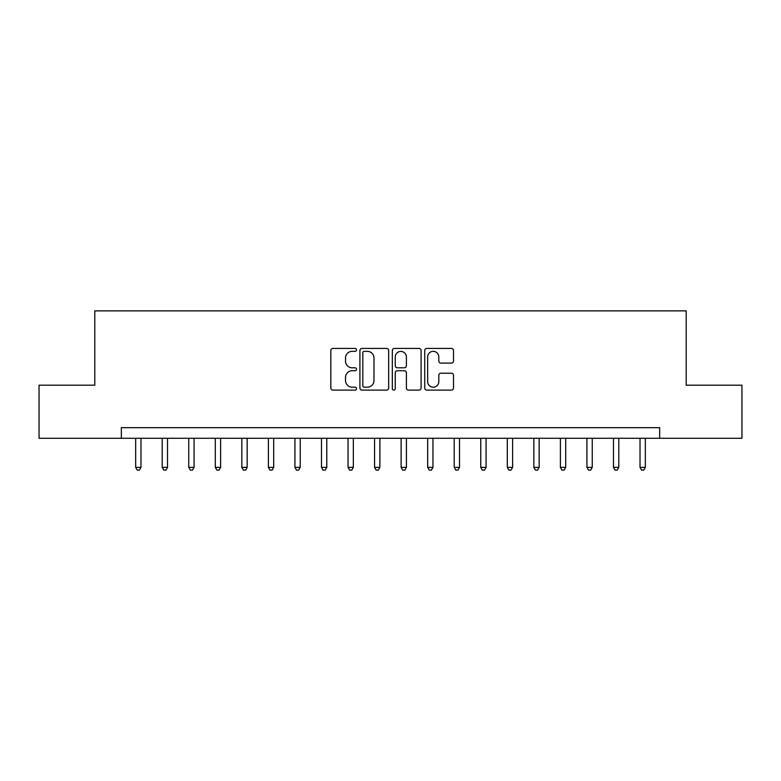 <?xml version="1.0" encoding="UTF-8"?>
<svg xmlns="http://www.w3.org/2000/svg" width="781" height="781" viewBox="0 0 781 781"><rect width="100%" height="100%" fill="white"/><g stroke="black" fill="none" stroke-linecap="round" stroke-linejoin="round"><path stroke-width="1.17" d="M356.526 349.878A1.455 1.455 0 0 0 355.062 348.424L332.921 348.424A2.089 2.089 0 0 0 330.832 350.503L330.832 388.02A2.089 2.089 0 0 0 332.921 390.11L355.062 390.11A1.455 1.455 0 0 0 356.526 388.645A1.455 1.455 0 0 0 355.062 387.191L352.202 387.191A6.668 6.668 0 0 1 345.524 380.523L345.524 377.389A6.668 6.668 0 0 1 352.202 370.721L355.062 370.721A1.455 1.455 0 0 0 356.526 369.267A1.455 1.455 0 0 0 355.062 367.802L352.202 367.802A6.668 6.668 0 0 1 345.524 361.134L345.524 358.01A6.668 6.668 0 0 1 352.202 351.343L355.062 351.343A1.455 1.455 0 0 0 356.526 349.878M451.418 363.116A2.089 2.089 0 0 0 453.497 361.027L453.497 350.503A2.089 2.089 0 0 0 451.418 348.424L426.816 348.424A2.089 2.089 0 0 0 424.737 350.503L424.737 388.02A2.089 2.089 0 0 0 426.816 390.11L451.418 390.11A2.089 2.089 0 0 0 453.497 388.02L453.497 375.31A2.089 2.089 0 0 0 451.418 373.22L440.894 373.22A2.089 2.089 0 0 0 438.805 375.31L438.805 381.616A5.574 5.574 0 0 1 433.23 387.191A5.574 5.574 0 0 1 427.656 381.616L427.656 356.917A5.574 5.574 0 0 1 433.23 351.343A5.574 5.574 0 0 1 438.805 356.917L438.805 361.027A2.089 2.089 0 0 0 440.894 363.116L451.418 363.116M121.338 438.278L39.05 438.278L39.05 385.189L94.794 385.189L94.794 310.867L686.206 310.867L686.206 385.189L741.95 385.189L741.95 438.278L659.662 438.278L659.662 427.666L121.338 427.666L121.338 438.278L659.662 438.278M388.674 350.503A2.089 2.089 0 0 0 386.595 348.424L361.993 348.424A2.089 2.089 0 0 0 359.914 350.503L359.914 388.02A2.089 2.089 0 0 0 361.993 390.11L386.595 390.11A2.089 2.089 0 0 0 388.674 388.02L388.674 350.503M394.405 348.424L419.006 348.424A2.089 2.089 0 0 1 421.086 350.503L421.086 388.02A2.089 2.089 0 0 1 419.006 390.11L408.483 390.11A2.089 2.089 0 0 1 406.393 388.02L406.393 372.81A2.089 2.089 0 0 0 404.314 370.721L397.324 370.721A2.089 2.089 0 0 0 395.245 372.81L395.245 388.645A1.455 1.455 0 0 1 393.78 390.11A1.455 1.455 0 0 1 392.326 388.645L392.326 350.503A2.089 2.089 0 0 1 394.405 348.424M364.288 351.343A1.455 1.455 0 0 0 362.833 352.797L362.833 385.736A1.455 1.455 0 0 0 364.288 387.191L367.314 387.191A6.668 6.668 0 0 0 373.982 380.523L373.982 358.01A6.668 6.668 0 0 0 367.314 351.343L364.288 351.343M406.393 357.015A5.574 5.574 0 0 0 400.819 351.44A5.574 5.574 0 0 0 395.245 357.015L395.245 365.723A2.089 2.089 0 0 0 397.324 367.802L404.314 367.802A2.089 2.089 0 0 0 406.393 365.723L406.393 357.015M135.669 438.278L135.669 467.37L140.98 467.37L140.98 438.278M140.98 467.37L139.389 470.133L137.261 470.133L135.669 467.37M162.214 438.278L162.214 467.37L167.524 467.37L167.524 438.278M167.524 467.37L165.933 470.133L163.805 470.133L162.214 467.37M188.758 438.278L188.758 467.37L194.069 467.37L194.069 438.278M194.069 467.37L192.477 470.133L190.349 470.133L188.758 467.37M215.302 438.278L215.302 467.37L220.613 467.37L220.613 438.278M220.613 467.37L219.022 470.133L216.903 470.133L215.302 467.37M241.846 438.278L241.846 467.37L247.157 467.37L247.157 438.278M247.157 467.37L245.566 470.133L243.447 470.133L241.846 467.37M268.391 438.278L268.391 467.37L273.701 467.37L273.701 438.278M273.701 467.37L272.11 470.133L269.992 470.133L268.391 467.37M294.935 438.278L294.935 467.37L300.246 467.37L300.246 438.278M300.246 467.37L298.654 470.133L296.536 470.133L294.935 467.37M321.489 438.278L321.489 467.37L326.79 467.37L326.79 438.278M326.79 467.37L325.199 470.133L323.08 470.133L321.489 467.37M348.033 438.278L348.033 467.37L353.334 467.37L353.334 438.278M353.334 467.37L351.743 470.133L349.624 470.133L348.033 467.37M374.577 438.278L374.577 467.37L379.878 467.37L379.878 438.278M379.878 467.37L378.287 470.133L376.169 470.133L374.577 467.37M401.122 438.278L401.122 467.37L406.423 467.37L406.423 438.278M406.423 467.37L404.831 470.133L402.713 470.133L401.122 467.37M427.666 438.278L427.666 467.37L432.967 467.37L432.967 438.278M432.967 467.37L431.376 470.133L429.257 470.133L427.666 467.37M454.21 438.278L454.21 467.37L459.511 467.37L459.511 438.278M459.511 467.37L457.92 470.133L455.801 470.133L454.21 467.37M480.754 438.278L480.754 467.37L486.065 467.37L486.065 438.278M486.065 467.37L484.464 470.133L482.346 470.133L480.754 467.37M507.299 438.278L507.299 467.37L512.609 467.37L512.609 438.278M512.609 467.37L511.008 470.133L508.89 470.133L507.299 467.37M533.843 438.278L533.843 467.37L539.154 467.37L539.154 438.278M539.154 467.37L537.553 470.133L535.434 470.133L533.843 467.37M560.387 438.278L560.387 467.37L565.698 467.37L565.698 438.278M565.698 467.37L564.097 470.133L561.978 470.133L560.387 467.37M586.931 438.278L586.931 467.37L592.242 467.37L592.242 438.278M592.242 467.37L590.651 470.133L588.523 470.133L586.931 467.37M613.475 438.278L613.475 467.37L618.786 467.37L618.786 438.278M618.786 467.37L617.195 470.133L615.067 470.133L613.475 467.37M640.02 438.278L640.02 467.37L645.331 467.37L645.331 438.278M645.331 467.37L643.739 470.133L641.611 470.133L640.02 467.37"/></g></svg>
